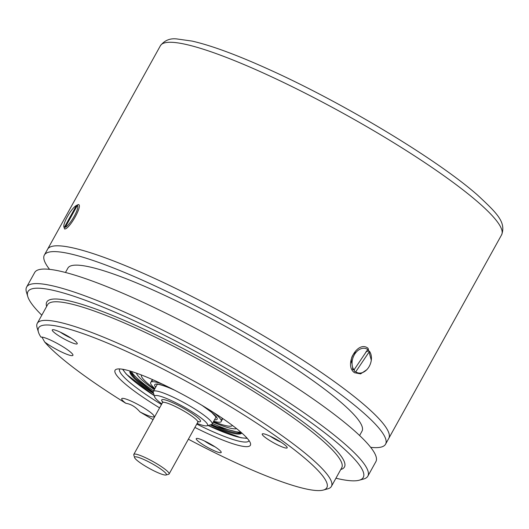 <?xml version="1.0" encoding="UTF-8"?>
<svg xmlns="http://www.w3.org/2000/svg" width="529" height="529" viewBox="0 0 529 529"><rect width="100%" height="100%" fill="white"/><g stroke="black" fill="none" stroke-linecap="round" stroke-linejoin="round"><path stroke-width="0.79" d="M249.086 440.664A73.987 11.188 29 0 1 249.047 440.743A73.987 11.188 29 0 1 196.762 424.073M161.464 404.506A73.987 11.188 29 0 1 119.627 369.004A73.987 11.188 29 0 1 119.673 368.925M194.897 427.439A77.346 11.698 -151 0 0 250.448 443.269A77.346 11.698 -151 0 0 233.091 425.931A77.346 11.698 -151 0 0 166.007 385.866A77.346 11.698 -151 0 0 116.737 369.156A77.346 11.698 -151 0 0 159.599 407.879M55.459 333.501A14.263 2.156 -151 0 0 69.656 341.747A14.263 2.156 -151 0 0 77.241 343.394A14.263 2.156 -151 0 0 65.794 334.963A14.263 2.156 -151 0 0 52.576 329.726A14.263 2.156 -151 0 0 55.459 333.501M153.079 419.636A164.79 24.929 29 0 1 139.993 411.932A18.495 2.797 29 0 0 154.071 416.607A18.495 2.797 29 0 0 139.246 405.194A18.495 2.797 29 0 0 121.716 398.674A18.495 2.797 29 0 0 125.876 403.316A164.79 24.929 29 0 1 44.681 342.005A18.495 2.797 29 0 0 61.926 352.169A18.495 2.797 29 0 0 72.923 355.336A18.495 2.797 29 0 0 59.288 344.584A18.495 2.797 29 0 0 40.945 337.138A164.79 24.929 29 0 1 38.445 332.166A164.79 24.929 29 0 1 194.804 385.978A164.79 24.929 29 0 1 323.305 490.066A164.79 24.929 29 0 1 188.377 439.202M265.406 437.576A14.263 2.156 -151 0 0 279.596 445.821A14.263 2.156 -151 0 0 287.187 447.468A14.263 2.156 -151 0 0 275.741 439.037A14.263 2.156 -151 0 0 262.523 433.8A14.263 2.156 -151 0 0 265.406 437.576M199.433 442.218A14.263 2.156 -151 0 0 213.63 450.463A14.263 2.156 -151 0 0 221.215 452.11A14.263 2.156 -151 0 0 209.768 443.679A14.263 2.156 -151 0 0 196.557 438.442A14.263 2.156 -151 0 0 199.433 442.218M41.798 315.178A191.69 28.996 29 0 1 27.786 296.564A191.69 28.996 29 0 1 129.717 318.683A191.69 28.996 29 0 1 320.435 429.502A191.69 28.996 29 0 1 359.145 480.239A191.69 28.996 29 0 1 335.935 478.216M323.305 490.066L327.782 488.836A168.149 25.432 -151 0 0 331.405 486.396A168.149 25.432 -151 0 0 293.826 444.334A168.149 25.432 -151 0 0 137.123 352.023A168.149 25.432 -151 0 0 37.268 323.351A168.149 25.432 -151 0 0 37.109 327.716L38.445 332.166M359.145 480.239L363.628 479.01A195.056 29.505 -151 0 0 367.827 476.179A195.056 29.505 -151 0 0 324.237 427.386A195.056 29.505 -151 0 0 142.46 320.31A195.056 29.505 -151 0 0 26.629 287.049A195.056 29.505 -151 0 0 26.45 292.114L27.786 296.564M367.827 476.179L375.888 461.638A195.056 29.505 -151 0 0 332.298 412.845A195.056 29.505 -151 0 0 150.52 305.769A195.056 29.505 -151 0 0 34.689 272.508L26.629 287.049M41.943 337.092L44.681 342.005M125.876 403.316C130.934 404.03 135.636 406.9 139.993 411.932M214.972 446.793A10.904 1.647 29 0 1 204.373 440.921M70.998 338.077A10.904 1.647 29 0 1 60.392 332.205M280.945 442.151A10.904 1.647 29 0 1 270.339 436.28M370.677 447.349A195.056 29.505 -151 0 0 385.555 444.195A195.056 29.505 -151 0 0 341.965 395.401A195.056 29.505 -151 0 0 160.188 288.325A195.056 29.505 -151 0 0 44.357 255.064A195.056 29.505 -151 0 0 49.567 269.354M359.601 435.519L362.021 431.148A168.149 25.432 -151 0 0 324.449 389.086A168.149 25.432 -151 0 0 167.746 296.782A168.149 25.432 -151 0 0 67.891 268.11L65.47 272.475M385.555 444.195L388.775 438.376A195.056 29.505 -151 0 0 345.186 389.589A195.056 29.505 -151 0 0 163.415 282.512A195.056 29.505 -151 0 0 47.584 249.252A195.056 29.505 -151 0 0 47.2 250.157M214.721 413.235A33.631 5.085 29 0 1 215.197 413.777M160.432 383.419A33.631 5.085 29 0 1 161.14 383.532M162.178 384.028A40.356 6.103 -151 0 0 154.898 388.61M213.723 421.223A40.356 6.103 -151 0 0 213.756 412.613M151.611 380.854A42.254 6.394 -151 0 0 152.266 381.7M220.983 419.788A42.254 6.394 -151 0 0 222.041 419.894M153.529 380.04A40.356 6.103 -151 0 0 151.558 380.761A40.356 6.103 -151 0 0 151.525 381.812M221.281 420.476A40.356 6.103 -151 0 0 222.154 419.887A40.356 6.103 -151 0 0 221.717 417.837M241.806 432.993A63.897 9.667 29 0 1 210.152 424.919M153.655 393.602A63.897 9.667 29 0 1 130.035 371.034M221.208 429.495A73.987 11.188 29 0 1 210.549 424.807M153.536 393.206A73.987 11.188 29 0 1 143.914 386.646M241.561 432.775A63.897 9.667 29 0 1 211.613 424.503M129.936 371.279L135.226 378.156L153.231 392.168A63.897 9.667 29 0 1 130.346 371.127M232.489 425.475A52.126 7.882 29 0 1 213.518 421.593M154.693 388.98A52.126 7.882 29 0 1 141.342 374.955M222.226 419.728A40.356 6.103 29 0 1 221.188 420.224M151.783 381.753A40.356 6.103 29 0 1 151.658 380.615M236.635 428.675A58.011 8.775 29 0 1 213.154 422.248M154.329 389.642A58.011 8.775 29 0 1 136.429 373.13M240.755 432.074A63.897 9.667 29 0 1 212.453 423.511M153.628 390.898A63.897 9.667 29 0 1 131.371 371.444M161.808 403.891A30.265 4.576 29 0 1 154.613 396.796A30.265 4.576 29 0 1 183.332 406.682A30.265 4.576 29 0 1 206.932 425.799A30.265 4.576 29 0 1 197.105 423.451M206.932 425.799L211.415 424.575A33.631 5.085 -151 0 0 212.136 424.086A33.631 5.085 -151 0 0 185.19 403.329A33.631 5.085 -151 0 0 153.311 391.473A33.631 5.085 -151 0 0 153.278 392.346L154.613 396.796M165.98 474.996L168.672 474.262A20.175 3.055 -151 0 0 169.108 473.971A20.175 3.055 -151 0 0 152.934 461.513A20.175 3.055 -151 0 0 133.811 454.404A20.175 3.055 -151 0 0 133.791 454.927L134.591 457.598A18.158 2.744 29 0 1 151.823 463.53A18.158 2.744 29 0 1 165.98 474.996A18.158 2.744 29 0 1 159.507 473.362A18.158 2.744 29 0 1 143.557 465.017A18.158 2.744 29 0 1 134.591 457.598M365.79 352.056L368.217 350.879L369.526 351.355L355.739 371.808L354.423 371.332L354.218 369.216M353.961 369.983L367.748 349.53A12.782 9.224 -70.2 0 0 354.985 353.749A12.782 9.224 -70.2 0 0 353.961 369.983L352.645 369.513L352.598 367.152M369.526 351.355A12.782 9.224 -70.2 0 1 368.501 367.589A12.782 9.224 -70.2 0 1 355.739 371.808M64.293 227.437L76.434 205.53A12.782 2.863 121 0 0 67.375 216.692A12.782 2.863 121 0 0 64.293 227.437M77.34 205.464L65.199 227.371A12.782 2.863 121 0 0 74.265 216.209A12.782 2.863 121 0 0 77.34 205.464M366.703 369.797L360.593 373.877L354.536 372.72C343.5 365.294 357.637 339.783 368.072 348.3L371.298 360.196M352.049 363.721A7.399 5.343 -70.2 0 1 356.229 352.135M501.591 234.856L388.775 438.376A195.056 29.505 -151 0 0 232.482 318.008A195.056 29.505 -151 0 0 47.584 249.252L160.399 45.725A195.056 29.505 29 0 1 345.298 114.482A195.056 29.505 29 0 1 501.591 234.856C506.438 222.094 496.539 212.817 477.647 195.181C437.628 159.784 344.472 103.624 270.749 70.264C237.865 55.274 211.626 45.547 192.027 41.077L176.765 38.934C169.968 38.148 164.512 40.409 160.399 45.725M76.388 205.55L78.147 204.578C83.648 203.963 69.511 229.474 64.611 228.997L63.883 226.901M340.769 469.494A170.166 25.742 -151 0 0 306.423 424.45A170.166 25.742 -151 0 0 137.084 326.056A170.166 25.742 -151 0 0 46.631 306.456M37.268 323.351L47.584 304.744A168.149 25.432 29 0 1 147.439 333.415A168.149 25.432 29 0 1 304.142 425.719A168.149 25.432 29 0 1 341.714 467.788L331.405 486.396M155.665 387.228A35.648 5.389 29 0 1 169.445 387.869A35.648 5.389 29 0 1 173.876 389.807M202.653 405.756A35.648 5.389 29 0 1 214.49 419.834M246.937 437.992A71.97 10.884 29 0 1 208.082 425.488M154.27 395.659A71.97 10.884 29 0 1 123.072 369.335M198.236 421.719A22.198 3.359 -151 0 0 182.293 407.509A22.198 3.359 -151 0 0 162.985 402.344M133.811 454.404L162.496 402.648A20.175 3.055 29 0 1 181.626 409.763A20.175 3.055 29 0 1 197.793 422.215L198.58 421.56L197.74 421.501M44.357 255.064L47.584 249.252M157.497 383.915L157.027 384.365C156.61 384.689 156.174 382.738 169.637 387.988L174.458 390.104M202.098 405.426L211.666 412.369L216.196 417.163L216.328 416.521M151.711 380.483L152.464 381.687M220.884 419.616L222.306 419.616M247.268 438.369L240.979 437.774L208.036 425.501M154.283 395.699L126.352 374.201L122.583 369.249M211.587 424.516L216.374 426.559L241.647 433.205M212.136 424.086L216.097 416.938M216.996 415.318L217.247 414.868M153.311 391.473L157.272 384.332M158.171 382.712L158.416 382.262M162.496 402.648L162.634 401.637L163.13 402.318M169.108 473.971L197.793 422.215"/></g></svg>
